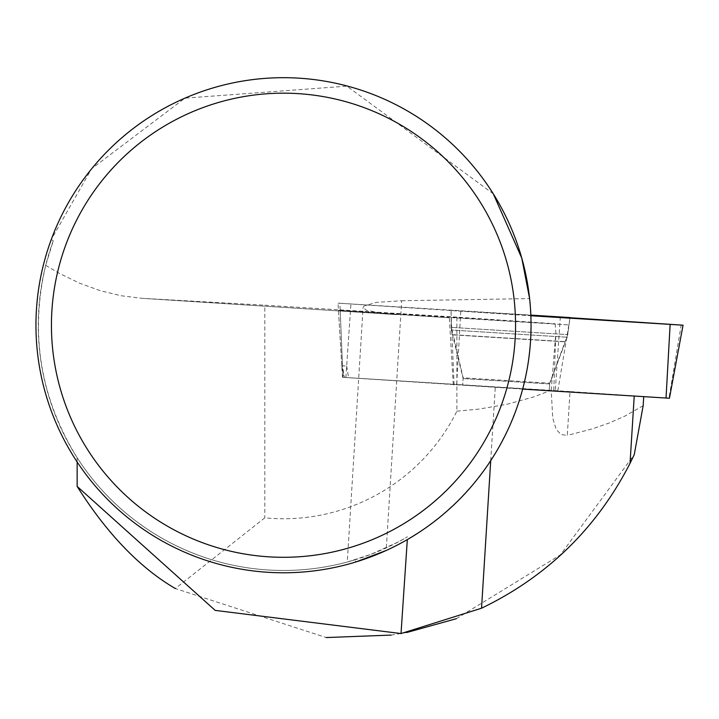 <?xml version="1.0" encoding="UTF-8"?>
<svg xmlns="http://www.w3.org/2000/svg" width="719" height="719" viewBox="0 0 719 719"><rect width="100%" height="100%" fill="white"/><g stroke="black" fill="none" stroke-linecap="round" stroke-linejoin="round"><path stroke-width="0.54" stroke-dasharray="3.6 2.7" d="M543.249 390.165L462.685 385.087L543.249 390.165M522.668 389.105L342.487 377.313L668.949 398.209L681.19 325.06M339.889 303.274L530.874 315.749L530.847 315.111L338.02 303.139L339.889 303.274L342.981 377.349M530.847 315.246L451.101 310.473L530.865 315.614M643.721 396.654L634.221 396.061M401.687 300.749L529.615 298.592L531.008 320.665L530.433 342.765L527.881 364.731L523.378 386.382L516.97 407.547L508.693 428.048L498.618 447.73L486.826 466.442L473.417 484.022L458.488 500.334L442.167 515.253L424.578 528.654L405.867 540.427L386.175 550.484L401.687 300.749L376.316 302.375L364.012 306.033L363.104 307.444L366.241 310.222L382.975 313.52L449.357 317.78L340.186 310.428L342.496 365.818L341.795 365.764L338.451 310.293L555.158 323.766L456.88 317.142L456.88 411.16A193.501 193.501 0 0 1 264.808 517.833L175.31 588.537L326.237 637.555M391.145 635.084L406.792 632.504M456.34 618.7L560.362 554.879L634.257 454.606M549.244 390.426L462.685 385.051L549.244 390.426L549.649 383.946L565.458 341.669L452.637 334.659L565.458 341.669L549.649 383.946L463.09 378.571L549.649 383.946M456.88 411.16L478.962 409.102L507.237 404.213L533.417 397.014L551.203 390.219L552.731 418.072L556.102 429.108L560.883 434.528L567.291 435.399L570.014 391.558L643.73 396.529M570.014 391.558L344.401 377.403L634.221 395.989M643.163 405.678L624.847 416.121L609.2 422.988L592.079 428.955L567.291 435.399M493.297 193.824L346.882 86.127L184.909 98.161L91.502 168.848L51.247 239.562L53.251 240.847L45.701 265.329C29.767 333.778 40.246 397.913 77.149 457.733A245.224 245.224 0 0 0 407.511 536.796L397.832 542.18L370.905 554.358L347.268 562.024L363.095 307.444M77.149 457.733L77.149 461.984M456.88 317.142L264.808 305.207L264.808 517.833M53.251 240.847A245.224 245.224 0 0 0 355.078 559.777L347.268 562.024M338.451 310.293L340.186 310.428M45.701 265.329L59.165 273.274L79.602 283.205L100.274 290.701L121.098 295.743L142.029 298.322L264.808 305.207M51.247 239.562A247.552 247.552 0 0 0 355.806 561.988L355.078 559.777M350.45 311.003L346.675 366.052L342.496 365.818L344.401 377.403M453.258 384.737L449.357 317.78M555.158 323.766L555.859 332.654L553.756 390.426M346.675 366.052L348.58 377.637M451.271 317.618L568.918 324.925L451.271 317.618L451.361 330.039L567.291 337.238L451.361 330.039L463.09 378.571L462.685 385.051L463.135 377.817L549.693 383.2L463.135 377.817L453.24 334.883L564.819 341.813L453.24 334.883L451.235 327.37L567.749 334.614L451.235 327.37L451.101 310.473M551.203 390.219L555.859 332.654M454.075 384.827L450.984 310.761M460.744 311.381L456.646 384.998M557.854 390.723L570.086 317.573M345.884 377.511L350.935 303.894M560.326 316.944L555.284 390.561M396.573 314.616L143.449 298.403M568.918 324.925L567.291 337.238L565.458 341.669M490.718 460.672L495.274 387.334M342.487 377.313L338.02 303.139M549.244 390.462L549.693 383.2L567.749 334.614L569.969 317.861M394.524 314.491L142.011 298.322M341.795 365.764L343.7 377.349"/><path stroke-width="1.08" d="M668.949 398.209L522.668 389.105M530.874 315.749L683.05 325.195L530.847 315.111L570.113 317.573L530.874 315.749M530.865 315.614L569.969 317.861L530.847 315.246M634.221 396.061L630.042 463.342L634.257 454.606L643.163 405.678L643.721 396.654M175.31 588.537C139.774 567.776 107.05 533.741 77.149 486.421L215.188 610.395L401.022 633.556L481.541 608.22C547.195 576.503 596.689 528.213 630.042 463.342M326.237 637.555L391.145 635.084M406.792 632.504L456.34 618.7M77.149 461.984L77.149 486.421M407.322 539.592A40019.064 130.085 -86.4 0 0 401.022 633.556M493.297 193.824L521.787 258.157L529.615 298.592M355.806 561.988L386.175 550.484M35.95 325.231A247.552 247.552 0 0 1 407.278 110.852A247.552 247.552 0 0 1 407.278 539.618A247.552 247.552 0 0 1 35.95 325.231M51.435 325.231A232.066 232.066 0 0 1 399.53 124.261A232.066 232.066 0 0 1 399.53 526.209A232.066 232.066 0 0 1 51.435 325.231M666.037 398.038L670.135 324.431M481.541 608.22L490.718 460.672M669.434 398.245L683.05 325.195"/></g></svg>
